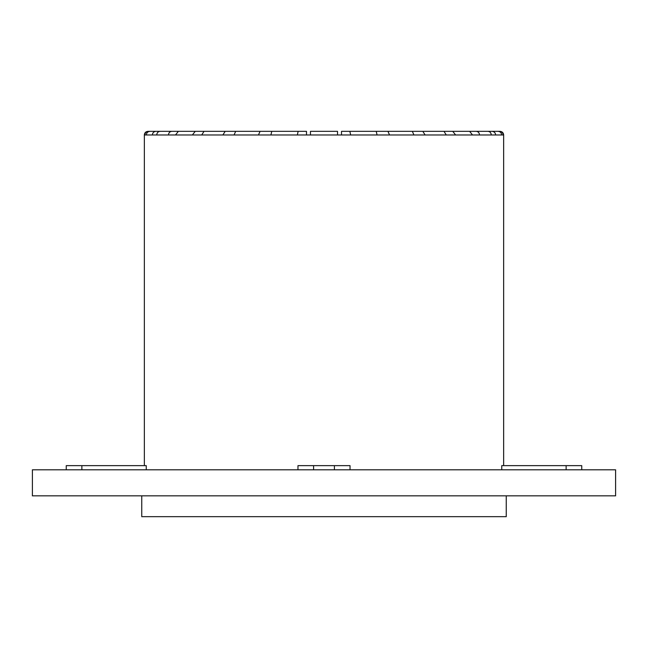 <?xml version="1.0" encoding="UTF-8"?>
<svg xmlns="http://www.w3.org/2000/svg" width="648" height="648" viewBox="0 0 648 648"><rect width="100%" height="100%" fill="white"/><g stroke="black" fill="none" stroke-linecap="round" stroke-linejoin="round"><path stroke-width="0.97" d="M615.6 469.8L32.4 469.8L32.4 495.833L615.6 495.833L615.6 469.8M141.75 495.833L141.75 516.667L506.25 516.667L506.25 495.833M349.847 131.333L350.665 134.978L377.063 134.978L376.245 131.333L341.504 131.333L341.504 134.978M144.35 465.637L144.35 134.978L350.665 134.978M81.867 469.8L81.867 465.637L146.254 465.637L146.254 469.8M501.746 469.8L501.746 465.637L581.75 465.637L581.75 469.8L581.75 465.637M377.063 134.978L503.65 134.978L503.65 465.637M413.918 134.978L412.339 131.333L387.941 131.333L389.529 134.978M446.278 134.978L443.993 131.333L422.828 131.333L425.104 134.978M472.497 134.978L469.638 131.333L452.758 131.333L455.609 134.978M491.273 134.978C491.071 132.767 489.969 131.552 487.976 131.333L476.231 131.333C478.224 131.552 479.326 132.767 479.52 134.978M501.657 134.978C501.439 132.767 500.256 131.552 498.093 131.333L492.067 131.333C494.23 131.552 495.412 132.767 495.631 134.978M461.546 131.333L499.478 131.333C501.698 131.552 502.913 132.767 503.14 134.978M280.098 131.333L235.661 131.333L234.082 134.978M276.323 131.333L204.007 131.333L201.722 134.978M227.383 131.333L178.362 131.333L175.503 134.978M207.676 131.333L160.024 131.333C158.031 131.552 156.929 132.767 156.727 134.978M193.801 131.333L149.907 131.333C147.744 131.552 146.561 132.767 146.343 134.978M186.454 131.333L148.522 131.333C146.302 131.552 145.087 132.767 144.86 134.978M152.369 134.978C152.588 132.767 153.77 131.552 155.933 131.333M168.48 134.978C168.674 132.767 169.776 131.552 171.769 131.333M192.391 134.978L195.242 131.333M222.896 134.978L225.172 131.333M258.471 134.978L260.059 131.333M297.335 134.978L298.153 131.333L271.755 131.333L270.937 134.978M387.941 131.333L367.902 131.333M422.828 131.333L371.677 131.333M452.758 131.333L423.444 131.333M476.231 131.333L442.446 131.333M492.067 131.333L454.199 131.333M306.496 134.978L306.496 131.333L298.153 131.333M81.867 465.637L66.25 465.637L66.25 469.8L66.25 465.637M350.033 469.8L350.033 465.637L297.967 465.637L297.967 469.8M337.535 134.978L337.535 131.333L310.465 131.333L310.465 134.978M566.133 469.8L566.133 465.637M334.417 469.8L334.417 465.637M313.583 469.8L313.583 465.637M503.65 134.978C503.431 132.767 502.216 131.552 500.005 131.333M144.35 134.978C144.569 132.767 145.784 131.552 147.995 131.333"/></g></svg>

